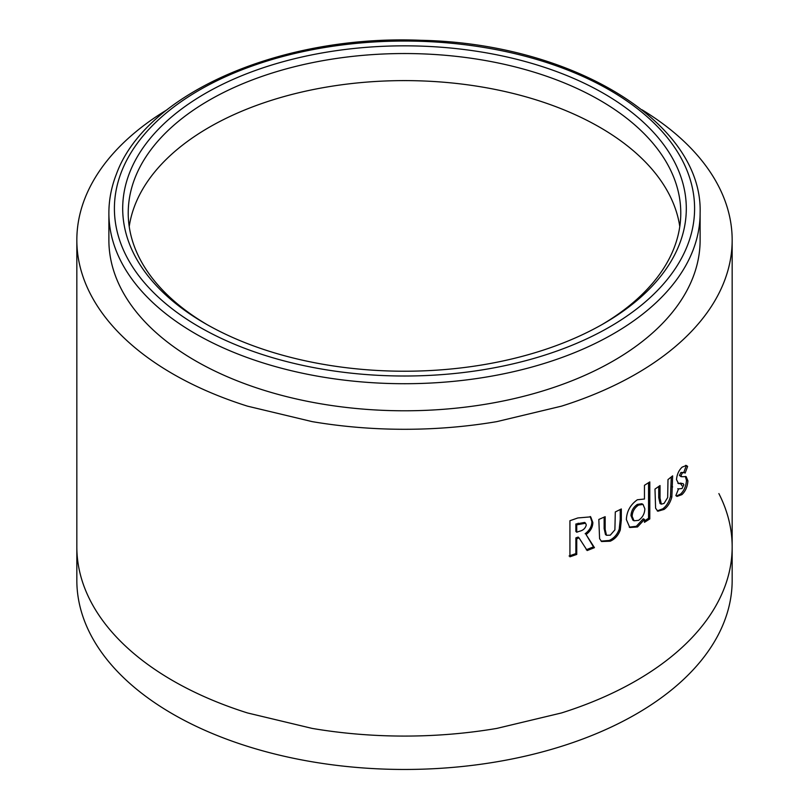 <?xml version="1.0" encoding="UTF-8"?>
<svg xmlns="http://www.w3.org/2000/svg" width="809" height="809" viewBox="0 0 809 809"><rect width="100%" height="100%" fill="white"/><g stroke="black" fill="none" stroke-linecap="round" stroke-linejoin="round"><path stroke-width="1.21" d="M692.747 277.993A295.619 170.669 180 0 1 371.483 409.718A295.619 170.669 180 0 1 108.881 240.111L108.881 213.04A295.619 170.669 180 0 0 371.483 382.647A295.619 170.669 180 0 0 692.747 250.921A295.619 170.669 180 0 0 700.119 213.04L700.119 240.111A295.619 170.669 180 0 1 692.747 277.993M207.205 324.702A276.273 159.504 180 0 1 128.226 213.04A276.273 159.504 180 0 1 135.113 177.636A276.273 159.504 180 0 1 327.938 59.785A276.273 159.504 180 0 1 599.853 100.255A276.273 159.504 180 0 1 680.774 213.04A276.273 159.504 180 0 1 673.887 248.444A276.273 159.504 180 0 1 601.795 324.702M129.723 172.418A281.805 162.7 180 0 1 467.046 49.895A281.805 162.7 180 0 1 679.277 244.642A281.805 162.7 180 0 1 603.767 323.57A281.805 162.7 180 0 1 205.233 323.57A281.805 162.7 180 0 1 129.723 172.418M642.033 109.802A327.665 189.175 180 0 1 692.099 149.473C703.314 161.325 712.233 173.763 718.877 186.788A327.665 189.175 180 0 1 732.165 240.111L732.165 546.904A327.665 189.175 0 0 1 718.877 600.217C712.304 613.151 703.375 625.59 692.099 637.543A327.665 189.175 0 0 1 636.198 680.662A327.665 189.175 0 0 1 561.497 712.951L496.857 728.403A327.665 189.175 0 0 1 404.5 736.079A327.665 189.175 0 0 1 312.143 728.403L247.503 712.951A327.665 189.175 0 0 1 172.802 680.662A327.665 189.175 0 0 1 116.9 637.543C105.716 625.721 96.787 613.283 90.123 600.217A327.665 189.175 0 0 1 76.835 546.904L76.835 580.286A327.665 189.175 0 0 0 172.802 714.054A327.665 189.175 0 0 0 529.895 755.06A327.665 189.175 0 0 0 732.165 580.286L732.165 546.904A327.665 189.175 0 0 0 718.877 493.581M732.165 240.111A327.665 189.175 180 0 1 718.877 293.434C712.304 306.368 703.375 318.807 692.099 330.75A327.665 189.175 180 0 1 636.198 373.879A327.665 189.175 180 0 1 561.497 406.158L496.857 421.62A327.665 189.175 180 0 1 404.5 429.286A327.665 189.175 180 0 1 312.143 421.62L247.503 406.158A327.665 189.175 180 0 1 172.802 373.879A327.665 189.175 180 0 1 116.9 330.75C105.716 318.928 96.787 306.49 90.123 293.434A327.665 189.175 180 0 1 76.835 240.111A327.665 189.175 180 0 1 90.123 186.788C96.807 173.702 105.736 161.264 116.9 149.473A327.665 189.175 180 0 1 166.967 109.802M576.746 554.438L576.746 538.703L579.032 537.884L587.203 550.545L594.443 547.653L586.06 534.516C590.519 531.189 592.785 527.175 592.835 522.472L590.691 516.86L577.848 517.952L569.93 520.713L569.93 556.804L576.746 554.438L575.866 553.619L575.877 537.894L576.746 538.703M599.59 538.673L601.583 541.524L610.249 541.201C614.961 539.107 618.309 535.356 620.301 529.956L621.322 520.045L621.322 508.962L615.305 511.955L614.891 529.885L610.269 535.174L606.487 535.285L605.152 529.349L605.152 516.688L598.822 519.449L599.59 538.673M637.361 499.76C630.413 504.685 626.742 511.288 626.368 519.58L629.796 527.498L637.532 526.962L644.47 519.439L644.47 522.321L649.789 518.933L649.799 481.911L644.46 485.309L644.46 499.022L637.361 499.76M655.603 508.214L657.838 511.227L664.047 509.437C667.728 506.768 670.327 502.611 671.854 496.969L672.633 475.864L667.991 479.585L667.668 497.555L664.068 503.41L661.368 504.159L660.023 498.213L660.033 485.552L654.987 489.091L655.603 508.214M676.486 479.545L678.539 483.61L683.13 483.62L683.838 484.803L682.017 488.525L678.518 488.899L675.849 495.573L677.042 496.413L681.947 494.612C685.496 491.225 687.488 486.644 687.913 480.859L686.133 476.582L682.331 476.744L680.834 475.955L682.331 472.972L684.202 472.517L685.142 473.103L687.62 466.429L686.396 465.488L682.159 467.106C678.893 470.211 677.002 474.347 676.486 479.545M679.429 475.439L681.218 476.754L679.429 475.439L680.925 472.456L682.331 472.972M677.75 488.727L678.518 488.899M677.891 483.266L683.13 483.62M680.632 483.054L682.038 483.57M676.415 496.059L680.541 494.097L681.947 494.612M680.541 494.097C684.08 490.739 686.052 486.169 686.477 480.384L687.913 480.859M686.477 480.384L685.324 476.42M680.925 472.456L684.202 472.517M683.726 472.608L686.194 465.944L687.62 466.429M686.194 465.944L685.617 465.357M679.236 483.246L680.632 483.762M657.232 510.863L662.733 508.851C666.394 506.201 668.982 502.055 670.499 496.413L671.278 476.966M670.499 496.413L671.854 496.969M661.368 504.159L660.073 503.572L658.728 497.606L658.738 486.472M662.733 508.851L664.047 509.437M629.25 527.124L636.349 526.285L643.256 518.791L644.47 519.439M636.349 526.285L637.532 526.962M644.47 520.905L648.555 518.296L649.789 518.933M648.555 518.296L648.555 482.72M643.034 504.411L641.82 503.754L637.35 504.411C633.386 507.122 631.263 510.863 630.99 515.646L632.871 520.116L634.023 520.794L638.554 520.339C642.558 517.548 644.652 513.705 644.854 508.821L643.034 504.411L638.534 505.089C634.549 507.799 632.416 511.551 632.142 516.334L634.023 520.794M637.35 504.411L638.534 505.089M630.99 515.646L632.142 516.334M601.107 541.12L609.207 540.452C613.889 538.369 617.227 534.628 619.209 529.228L620.23 519.327L620.22 509.528M619.209 529.228L620.301 529.956M606.487 535.285L605.476 534.537L604.141 528.59L604.141 517.143M609.207 540.452L610.249 541.201M575.877 537.894L578.152 537.075L579.032 537.884M586.272 549.756L593.482 546.874L594.443 547.653M593.482 546.874L586.06 534.516M585.14 533.728C589.579 530.401 591.824 526.396 591.885 521.694L592.835 522.472M591.885 521.694L590.196 516.496M569.091 555.975L575.866 553.619M585.585 523.231L584.664 522.432L575.866 524.02L575.866 531.412L576.746 532.231L579.365 531.28C583.097 530.471 585.403 528.368 586.282 524.98L585.585 523.231L576.736 524.829L576.746 532.231M575.866 524.02L576.736 524.829M687.357 245.703A290.087 167.483 180 0 1 340.114 371.837A290.087 167.483 180 0 1 121.643 171.356A290.087 167.483 180 0 1 468.886 45.223A290.087 167.483 180 0 1 687.357 245.703M679.782 226.581A276.273 159.504 0 0 0 669.579 195.151A276.273 159.504 0 0 0 646.998 163.681A276.273 159.504 0 0 0 599.853 127.326A276.273 159.504 0 0 0 536.873 100.104A276.273 159.504 0 0 0 482.366 87.069A276.273 159.504 0 0 0 404.5 80.607A276.273 159.504 0 0 0 326.634 87.069A276.273 159.504 0 0 0 272.127 100.104A276.273 159.504 0 0 0 209.147 127.326A276.273 159.504 0 0 0 162.002 163.681A276.273 159.504 0 0 0 139.421 195.151A276.273 159.504 0 0 0 129.218 226.581M671.288 486.391L672.643 486.937M658.728 497.606L660.023 498.213M620.23 519.327L621.322 520.045M604.141 528.59L605.152 529.349M578.152 523.19L579.032 523.999M700.119 213.04C703.041 122.119 571.741 43.241 420.781 40.298C281.937 34.453 146.014 92.863 116.506 173.844C111.44 186.707 108.902 199.772 108.881 213.04M76.835 546.904L76.835 240.111M682.088 485.825L680.774 483.954"/></g></svg>
